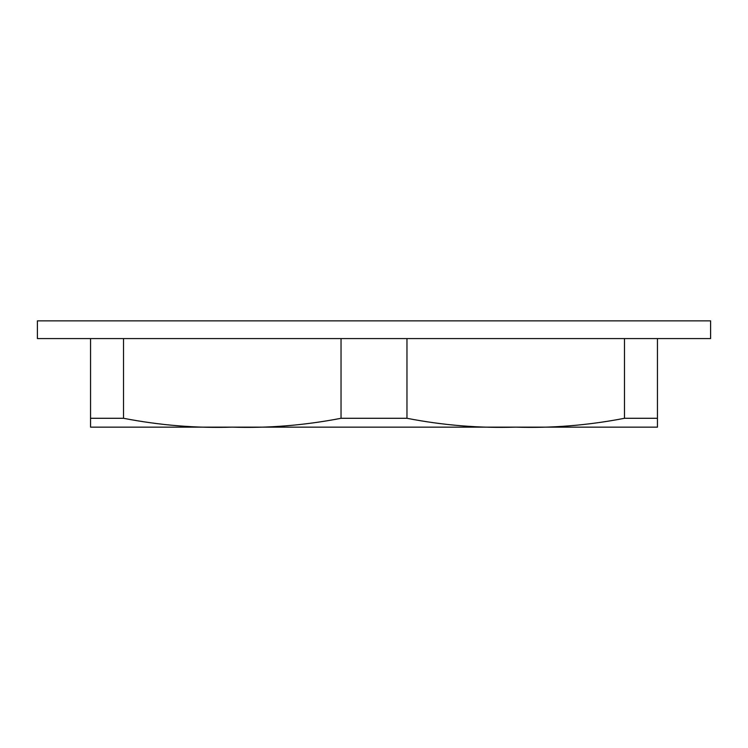 <?xml version="1.0" encoding="UTF-8"?>
<svg xmlns="http://www.w3.org/2000/svg" width="748" height="748" viewBox="0 0 748 748"><rect width="100%" height="100%" fill="white"/><g stroke="black" fill="none" stroke-linecap="round" stroke-linejoin="round"><path stroke-width="1.12" d="M406.968 338.573L406.968 418.291C443.003 425.313 479.253 428.267 515.727 427.145L657.455 427.145L657.455 418.291L624.486 418.291L624.486 338.573M657.455 418.291L657.455 338.573M406.968 418.291L341.032 418.291C304.464 425.341 268.205 428.295 232.273 427.145L90.545 427.145L90.545 418.291L123.514 418.291C159.988 425.332 196.238 428.286 232.273 427.145L515.727 427.145C551.725 428.286 587.975 425.341 624.486 418.291M710.6 338.573L37.4 338.573L37.4 320.855L710.6 320.855L710.6 338.573M90.545 418.291L90.545 338.573M123.514 418.291L123.514 338.573M341.032 418.291L341.032 338.573"/></g></svg>
